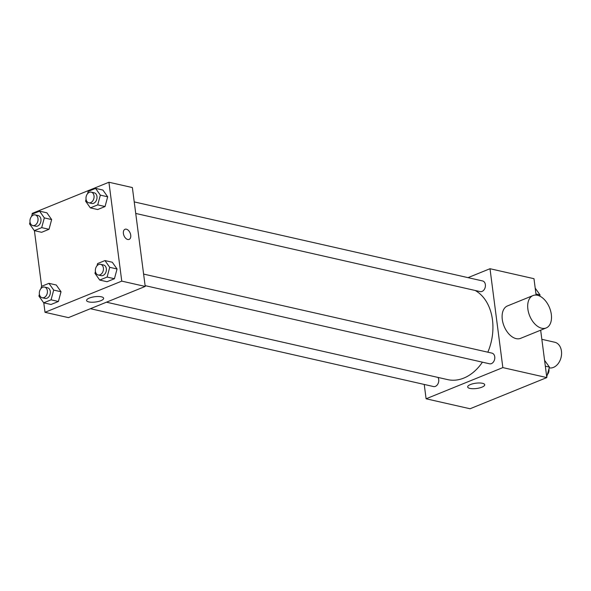<?xml version="1.0" encoding="UTF-8"?>
<svg xmlns="http://www.w3.org/2000/svg" width="591" height="591" viewBox="0 0 591 591"><rect width="100%" height="100%" fill="white"/><g stroke="black" fill="none" stroke-linecap="round" stroke-linejoin="round"><path stroke-width="0.89" d="M549.231 367.883A13.113 9.522 -77.2 0 0 561.45 351.135A13.113 9.522 -77.2 0 0 554.757 342.248L541.851 339.315M468.028 277.644L490.005 268.72L533.976 278.693L536.103 295.079M540.662 330.192L546.815 377.583L470.067 408.758L426.096 398.785L424.235 384.445M487.834 352.199A47.036 34.145 -77.2 0 0 492.458 319.768A47.036 34.145 -77.2 0 0 475.186 290.476M106.454 302.193L447.646 379.614A47.036 34.145 -77.2 0 0 482.419 362.172M490.005 268.72L502.845 367.602L426.096 398.785M90.438 308.701L433.513 386.551A5.467 3.967 -77.2 0 0 438.721 379.599A5.467 3.967 -77.2 0 0 437.975 377.42M135.731 213.447L480.165 291.607A5.467 3.967 -77.2 0 0 485.374 284.655A5.467 3.967 -77.2 0 0 482.588 280.947L134.231 201.9M143.606 274.084L491.963 353.13A5.467 3.967 102.8 0 1 494.623 359.335A5.467 3.967 102.8 0 1 489.54 363.79L145.105 285.63M502.845 367.602L546.815 377.583M482.485 383.3A8.592 2.667 -7.4 0 1 484.723 384.748A8.592 2.667 -7.4 0 1 476.538 388.501A8.592 2.667 -7.4 0 1 467.673 386.957A8.592 2.667 -7.4 0 1 472.948 383.744A8.592 2.667 -7.4 0 1 482.485 383.3M546.18 327.953L520.597 338.348A17.486 10.727 -112.1 0 1 502.291 319.487A17.486 10.727 -112.1 0 1 507.433 305.953L533.016 295.559A17.486 10.727 -112.1 0 1 549.534 307.719A17.486 10.727 -112.1 0 1 546.18 327.953A17.486 10.727 -112.1 0 1 527.874 309.093A17.486 10.727 -112.1 0 1 533.016 295.559M32.261 214.119L32.165 213.417L108.921 182.242L132.369 187.561L145.216 286.443L68.46 317.626L45.012 312.307L43.786 302.843M56.263 285.002L61.021 291.747L58.398 301.484L51.018 304.483L58.398 301.484L61.021 291.747L56.263 285.002L48.935 283.34L53.692 290.085L51.07 299.822L43.69 302.821L38.925 296.084L39.412 294.266M102.915 190.058L107.673 196.796L105.05 206.54L97.67 209.539L105.05 206.54L107.673 196.796L102.915 190.058L95.587 188.396L100.344 195.133L97.722 204.878L90.342 207.877L85.577 201.139L86.064 199.315M41.636 286.31L34.411 230.66M108.921 182.242L121.761 281.124L45.012 312.307M46.888 212.819L51.646 219.564L49.023 229.301L41.643 232.3L49.023 229.301L51.646 219.564L46.888 212.819L39.56 211.157L44.318 217.894L41.695 227.638L34.315 230.638L29.55 223.9L30.038 222.083M112.29 262.241L117.055 268.986L114.432 278.723L107.045 281.722L114.432 278.723L117.055 268.986L112.29 262.241L104.962 260.579L109.727 267.317L107.104 277.061L99.716 280.06L94.952 273.323L95.439 271.505M121.761 281.124L145.216 286.443M101.401 296.822A8.592 2.667 -7.4 0 1 103.639 298.27A8.592 2.667 -7.4 0 1 95.454 302.023A8.592 2.667 -7.4 0 1 86.589 300.479A8.592 2.667 -7.4 0 1 91.864 297.266A8.592 2.667 -7.4 0 1 101.401 296.822M123.401 233.511A5.467 3.354 -112.1 0 1 125.011 229.278A5.467 3.354 -112.1 0 1 130.168 233.083A5.467 3.354 -112.1 0 1 129.119 239.407A5.467 3.354 -112.1 0 1 123.401 233.511M125.004 229.278A5.467 3.354 -112.1 0 1 130.168 233.083A5.467 3.354 -112.1 0 1 129.119 239.407M96.968 265.839L97.574 263.579L104.962 260.579M98.195 274.985L101.127 275.65A5.467 3.967 -77.2 0 0 106.336 268.698A5.467 3.967 -77.2 0 0 103.543 264.99L100.618 264.325A5.467 3.967 -77.2 0 0 95.535 268.779A5.467 3.967 -77.2 0 0 98.195 274.985A5.467 3.967 -77.2 0 0 103.403 268.033A5.467 3.967 -77.2 0 0 100.618 264.325M109.727 267.317L117.055 268.986M107.104 277.061L114.432 278.723M99.716 280.06L107.045 281.722M40.942 288.6L41.547 286.34L48.935 283.34M42.168 297.746L45.101 298.411A5.467 3.967 -77.2 0 0 50.309 291.459A5.467 3.967 -77.2 0 0 47.516 287.758L44.591 287.093A5.467 3.967 -77.2 0 0 39.508 291.54A5.467 3.967 -77.2 0 0 42.168 297.746A5.467 3.967 -77.2 0 0 47.376 290.794A5.467 3.967 -77.2 0 0 44.591 287.093M53.692 290.085L61.021 291.747M51.07 299.822L58.398 301.484M43.69 302.821L51.018 304.483M87.594 193.649L88.199 191.395L95.587 188.396M88.82 202.802L91.753 203.467A5.467 3.967 -77.2 0 0 96.961 196.515A5.467 3.967 -77.2 0 0 94.168 192.806L91.243 192.141A5.467 3.967 -77.2 0 0 86.16 196.596A5.467 3.967 -77.2 0 0 88.82 202.802A5.467 3.967 -77.2 0 0 94.028 195.843A5.467 3.967 -77.2 0 0 91.243 192.141M100.344 195.133L107.673 196.796M97.722 204.878L105.05 206.54M90.342 207.877L97.67 209.539M31.567 216.417L32.173 214.156L39.56 211.157M32.793 225.563L35.726 226.227A5.467 3.967 -77.2 0 0 40.934 219.276A5.467 3.967 -77.2 0 0 38.142 215.567L35.216 214.902A5.467 3.967 -77.2 0 0 30.134 219.357A5.467 3.967 -77.2 0 0 32.793 225.563A5.467 3.967 -77.2 0 0 38.001 218.611A5.467 3.967 -77.2 0 0 35.216 214.902M44.318 217.894L51.646 219.564M41.695 227.638L49.023 229.301M34.315 230.638L41.643 232.3M544.577 360.34L549.438 367.1L546.727 376.881M545.338 366.169L549.438 367.1M547.421 374.583A5.467 3.967 -77.2 0 0 548.98 369.146A5.467 3.967 -77.2 0 0 548.95 368.917M535.202 288.157L540.063 294.916L539.746 296.091M535.963 293.986L540.063 294.916"/></g></svg>
